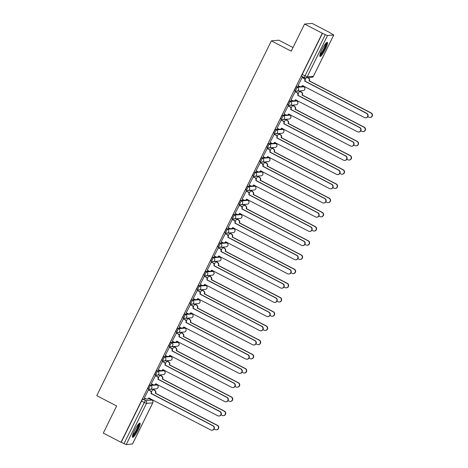<?xml version="1.0" encoding="UTF-8"?>
<svg xmlns="http://www.w3.org/2000/svg" width="468" height="468" viewBox="0 0 468 468"><rect width="100%" height="100%" fill="white"/><g stroke="black" fill="none" stroke-linecap="round" stroke-linejoin="round"><path stroke-width="0.7" d="M153.176 384.708L149.848 384.988A2.042 0.374 117.4 0 0 148.514 386.849A2.042 0.374 117.4 0 0 148.011 388.621A2.042 0.374 117.4 0 0 148.058 388.633M160.161 370.504L156.839 370.791A2.042 0.374 117.4 0 0 155.499 372.651A2.042 0.374 117.4 0 0 155.002 374.423A2.042 0.374 117.4 0 0 155.043 374.429M167.152 356.306L163.823 356.593A2.042 0.374 117.4 0 0 162.49 358.447A2.042 0.374 117.4 0 0 161.986 360.225A2.042 0.374 117.4 0 0 162.033 360.231M174.137 342.108L170.808 342.389A2.042 0.374 117.4 0 0 169.474 344.249A2.042 0.374 117.4 0 0 168.971 346.022A2.042 0.374 117.4 0 0 169.018 346.033M181.122 327.91L177.799 328.191A2.042 0.374 117.4 0 0 176.459 330.051A2.042 0.374 117.4 0 0 175.962 331.824A2.042 0.374 117.4 0 0 176.009 331.835M188.113 313.706L184.784 313.993A2.042 0.374 117.4 0 0 183.45 315.853A2.042 0.374 117.4 0 0 182.947 317.626A2.042 0.374 117.4 0 0 182.994 317.632M195.097 299.508L191.769 299.795A2.042 0.374 117.4 0 0 190.435 301.649A2.042 0.374 117.4 0 0 189.938 303.428A2.042 0.374 117.4 0 0 189.979 303.434M202.082 285.31L198.76 285.591A2.042 0.374 117.4 0 0 197.42 287.451A2.042 0.374 117.4 0 0 196.923 289.224A2.042 0.374 117.4 0 0 196.969 289.236M209.073 271.112L205.744 271.393A2.042 0.374 117.4 0 0 204.411 273.253A2.042 0.374 117.4 0 0 203.908 275.026A2.042 0.374 117.4 0 0 203.954 275.038M216.058 256.909L212.735 257.195A2.042 0.374 117.4 0 0 211.396 259.056A2.042 0.374 117.4 0 0 210.898 260.828A2.042 0.374 117.4 0 0 210.939 260.834M223.043 242.711L219.72 242.997A2.042 0.374 117.4 0 0 218.38 244.852A2.042 0.374 117.4 0 0 217.883 246.63A2.042 0.374 117.4 0 0 217.93 246.636M230.034 228.513L226.705 228.793A2.042 0.374 117.4 0 0 225.371 230.654A2.042 0.374 117.4 0 0 224.868 232.426A2.042 0.374 117.4 0 0 224.915 232.438M237.019 214.309L233.696 214.596A2.042 0.374 117.4 0 0 232.356 216.456A2.042 0.374 117.4 0 0 231.859 218.228A2.042 0.374 117.4 0 0 231.9 218.234M244.009 200.111L240.681 200.398A2.042 0.374 117.4 0 0 239.347 202.252A2.042 0.374 117.4 0 0 238.844 204.03A2.042 0.374 117.4 0 0 238.891 204.036M250.994 185.913L247.666 186.2A2.042 0.374 117.4 0 0 246.332 188.054A2.042 0.374 117.4 0 0 245.829 189.832A2.042 0.374 117.4 0 0 245.875 189.838M257.979 171.715L254.656 171.996A2.042 0.374 117.4 0 0 253.317 173.856A2.042 0.374 117.4 0 0 252.819 175.629A2.042 0.374 117.4 0 0 252.86 175.64M264.97 157.511L261.641 157.798A2.042 0.374 117.4 0 0 260.307 159.658A2.042 0.374 117.4 0 0 259.804 161.431A2.042 0.374 117.4 0 0 259.851 161.437M271.955 143.313L268.626 143.6A2.042 0.374 117.4 0 0 267.292 145.454A2.042 0.374 117.4 0 0 266.789 147.233A2.042 0.374 117.4 0 0 266.836 147.239M278.94 129.115L275.617 129.402A2.042 0.374 117.4 0 0 274.277 131.256A2.042 0.374 117.4 0 0 273.78 133.035A2.042 0.374 117.4 0 0 273.827 133.041M285.93 114.917L282.602 115.198A2.042 0.374 117.4 0 0 281.268 117.058A2.042 0.374 117.4 0 0 280.765 118.831A2.042 0.374 117.4 0 0 280.812 118.843M292.915 100.714L289.587 101A2.042 0.374 117.4 0 0 288.253 102.861A2.042 0.374 117.4 0 0 287.756 104.633A2.042 0.374 117.4 0 0 287.797 104.639M299.9 86.516L296.577 86.802A2.042 0.374 117.4 0 0 295.238 88.657A2.042 0.374 117.4 0 0 294.741 90.435A2.042 0.374 117.4 0 0 294.787 90.441M325.389 49.239A7.962 1.468 117.4 0 0 327.343 42.319A7.962 1.468 117.4 0 0 321.955 49.538A7.962 1.468 117.4 0 0 320.007 56.458A7.962 1.468 117.4 0 0 325.389 49.239M137.996 430.08A7.962 1.468 117.4 0 0 139.95 423.154A7.962 1.468 117.4 0 0 134.562 430.373A7.962 1.468 117.4 0 0 132.608 437.293A7.962 1.468 117.4 0 0 137.996 430.08M149.602 398.906L149.871 398.362M154.007 389.961L154.487 388.978M156.593 384.708L156.862 384.164M160.992 375.757L161.478 374.78M163.578 370.504L163.847 369.96M167.983 361.559L168.462 360.582M170.563 356.306L170.832 355.762M174.968 347.361L175.447 346.378M177.553 342.108L177.822 341.564M181.953 333.163L182.438 332.181M184.538 327.91L184.807 327.366M188.943 318.96L189.423 317.983M191.529 313.706L191.792 313.162M195.928 304.762L196.414 303.785M198.514 299.508L198.783 298.964M202.913 290.564L203.399 289.581M205.499 285.31L205.768 284.766M209.904 276.366L210.384 275.383M212.49 271.112L212.753 270.568M216.889 262.162L217.374 261.185M219.474 256.909L219.744 256.365M223.874 247.964L224.359 246.987M226.459 242.711L226.728 242.167M230.864 233.766L231.344 232.783M233.45 228.513L233.713 227.969M237.849 219.568L238.335 218.585M240.435 214.315L240.704 213.771M244.84 205.364L245.32 204.387M247.42 200.111L247.689 199.567M251.825 191.166L252.305 190.184M254.411 185.913L254.674 185.369M258.81 176.968L259.295 175.986M261.396 171.715L261.665 171.171M265.801 162.77L266.28 161.788M268.38 157.517L268.65 156.973M272.786 148.567L273.265 147.59M275.371 143.313L275.64 142.769M279.77 134.369L280.256 133.386M282.356 129.115L282.625 128.571M286.761 120.171L287.241 119.188M289.347 114.917L289.61 114.373M293.746 105.973L294.226 104.99M296.332 100.719L296.601 100.175M300.731 91.769L301.216 90.792M303.317 86.516L303.586 85.972M329.8 32.707L333.783 34.989L327.501 35.545L307.213 76.781L313.443 76.249L333.731 35.012M293.015 47.531L278.91 40.213L271.358 40.862L291.225 51.17L304.569 24.043L322.294 33.246L121.019 442.301L103.293 433.099L116.637 405.972L96.771 395.665L271.358 40.862M304.569 24.043L312.121 23.4L329.846 32.602M132.491 443.992L126.22 444.6L121.235 442.278L141.529 401.047A2.042 0.374 -62.6 0 1 142.863 399.186L146.191 398.906M148.409 398.713L149.093 398.654L151.854 400.087A2.042 0.374 -62.6 0 1 151.901 400.099A2.042 0.374 -62.6 0 1 151.936 400.134M322.516 33.228L302.229 74.459L307.213 76.781A2.042 1.995 85.1 0 1 304.533 77.676A2.042 0.374 -62.6 0 1 304.487 77.67A2.042 0.374 -62.6 0 1 304.99 75.892L325.278 34.661L322.294 33.246M325.278 34.661L327.501 35.545M302.24 77.39L298.022 85.545M299.66 91.213L298.104 93.729M295.255 91.588L291.037 99.742M292.67 105.411L291.114 107.932M288.265 105.791L284.053 113.94M285.685 119.609L284.129 122.13M281.28 119.989L277.062 128.144M278.7 133.813L277.144 136.328M274.295 134.187L270.077 142.342M271.709 148.011L270.153 150.526M267.304 148.385L263.086 156.54M264.724 162.209L263.168 164.73M260.319 162.589L256.101 170.738M257.733 176.407L256.183 178.928M253.334 176.787L249.116 184.942M250.749 190.611L249.192 193.126M246.344 190.985L242.126 199.14M243.764 204.809L242.208 207.324M239.359 205.183L235.141 213.338M236.773 219.006L235.223 221.528M232.374 219.387L228.156 227.536M229.788 233.204L228.232 235.726M225.383 233.585L221.165 241.74M222.803 247.408L221.247 249.924M218.398 247.783L214.18 255.937M215.812 261.606L214.256 264.122M211.407 261.981L207.195 270.135M208.827 275.804L207.271 278.325M204.422 276.184L200.205 284.333M201.843 290.002L200.286 292.523M197.438 290.382L193.22 298.537M194.852 304.206L193.296 306.721M190.447 304.58L186.235 312.735M187.867 318.404L186.311 320.919M183.462 318.778L179.244 326.933M180.882 332.602L179.326 335.123M176.477 332.982L172.259 341.131M173.891 346.8L172.335 349.321M169.486 347.18L165.268 355.335M166.906 361.003L165.35 363.519M162.501 361.378L158.283 369.533M159.916 375.201L158.365 377.717M155.516 375.576L151.299 383.731M152.931 389.399L151.375 391.921M148.526 389.78L144.308 397.929M155.399 384.515L157.061 384.965A2.042 0.374 -62.6 0 1 157.108 384.971A2.042 0.374 -62.6 0 1 157.143 385.006M162.384 370.317L164.046 370.767A2.042 0.374 -62.6 0 1 164.093 370.773A2.042 0.374 -62.6 0 1 164.128 370.808M169.369 356.119L171.036 356.563A2.042 0.374 -62.6 0 1 171.077 356.575A2.042 0.374 -62.6 0 1 171.112 356.61M176.36 341.915L178.021 342.365A2.042 0.374 -62.6 0 1 178.068 342.377A2.042 0.374 -62.6 0 1 178.103 342.412M183.345 327.717L185.006 328.167A2.042 0.374 -62.6 0 1 185.053 328.173A2.042 0.374 -62.6 0 1 185.088 328.208M190.33 313.519L191.997 313.969A2.042 0.374 -62.6 0 1 192.044 313.975A2.042 0.374 -62.6 0 1 192.073 314.01M197.32 299.321L198.982 299.766A2.042 0.374 -62.6 0 1 199.029 299.777A2.042 0.374 -62.6 0 1 199.064 299.812M204.305 285.117L205.973 285.568A2.042 0.374 -62.6 0 1 206.014 285.579A2.042 0.374 -62.6 0 1 206.049 285.615M211.29 270.919L212.958 271.37A2.042 0.374 -62.6 0 1 213.004 271.376A2.042 0.374 -62.6 0 1 213.034 271.411M218.281 256.721L219.942 257.172A2.042 0.374 -62.6 0 1 219.989 257.178A2.042 0.374 -62.6 0 1 220.024 257.213M225.266 242.523L226.933 242.968A2.042 0.374 -62.6 0 1 226.974 242.98A2.042 0.374 -62.6 0 1 227.009 243.015M232.257 228.32L233.918 228.77A2.042 0.374 -62.6 0 1 233.965 228.782A2.042 0.374 -62.6 0 1 233.994 228.817M239.242 214.122L240.903 214.572A2.042 0.374 -62.6 0 1 240.95 214.578A2.042 0.374 -62.6 0 1 240.985 214.613M246.226 199.924L247.894 200.374A2.042 0.374 -62.6 0 1 247.935 200.38A2.042 0.374 -62.6 0 1 247.97 200.415M253.217 185.726L254.879 186.17A2.042 0.374 -62.6 0 1 254.925 186.182A2.042 0.374 -62.6 0 1 254.961 186.217M260.202 171.522L261.864 171.972A2.042 0.374 -62.6 0 1 261.91 171.984A2.042 0.374 -62.6 0 1 261.945 172.019M267.187 157.324L268.854 157.774A2.042 0.374 -62.6 0 1 268.895 157.78A2.042 0.374 -62.6 0 1 268.93 157.815M274.178 143.126L275.839 143.577A2.042 0.374 -62.6 0 1 275.886 143.582A2.042 0.374 -62.6 0 1 275.921 143.617M281.163 128.922L282.824 129.373A2.042 0.374 -62.6 0 1 282.871 129.384A2.042 0.374 -62.6 0 1 282.906 129.42M288.148 114.724L289.815 115.175A2.042 0.374 -62.6 0 1 289.862 115.186A2.042 0.374 -62.6 0 1 289.891 115.222M295.138 100.526L296.8 100.977A2.042 0.374 -62.6 0 1 296.847 100.983A2.042 0.374 -62.6 0 1 296.882 101.018M302.123 86.328L303.79 86.779A2.042 0.374 -62.6 0 1 303.831 86.785A2.042 0.374 -62.6 0 1 303.867 86.82M305.908 77.863L305.089 79.531M302.229 74.459A2.042 0.374 117.4 0 0 301.725 76.237A2.042 0.374 117.4 0 0 301.772 76.243M297.935 85.498L299.824 86.475A2.042 1.995 -94.9 0 0 302.498 85.58L364.478 117.573A2.346 2.293 -94.9 0 0 367.76 115.935A2.346 2.293 -94.9 0 0 366.538 113.391L304.697 81.122A2.042 1.995 -94.9 0 0 303.808 78.378L304.095 78.355A2.042 1.995 85.1 0 1 304.978 81.099L366.824 113.367A2.346 2.293 85.1 0 1 365.994 117.796L365.707 117.825M302.152 77.343L304.095 78.355M302.498 85.58L302.784 85.556A2.042 1.995 85.1 0 1 301.176 86.668L300.895 86.691M301.918 77.395L303.808 78.378M307.95 77.688L308.5 77.975A2.042 1.995 85.1 0 1 309.383 80.718L309.096 80.748A2.042 1.995 -94.9 0 0 308.213 77.998L307.663 77.711M367.784 116.631L368.878 117.199A2.346 2.293 -94.9 0 0 372.165 115.555A2.346 2.293 -94.9 0 0 370.943 113.01L309.032 80.882M309.319 80.859L371.229 112.987A2.346 2.293 85.1 0 1 370.399 117.421L370.112 117.445M290.95 99.696L292.833 100.678A2.042 1.995 -94.9 0 0 295.513 99.783L357.488 131.777A2.346 2.293 -94.9 0 0 360.769 130.133A2.346 2.293 -94.9 0 0 359.553 127.588L297.706 95.32A2.042 1.995 -94.9 0 0 296.823 92.576L297.11 92.553A2.042 1.995 85.1 0 1 297.993 95.296L359.834 127.565A2.346 2.293 85.1 0 1 359.009 131.999L358.722 132.023M295.168 91.541L297.11 92.553M295.799 99.76A2.042 1.995 85.1 0 1 294.191 100.866L293.904 100.889M294.934 91.599L296.823 92.576M283.959 113.899L285.849 114.876A2.042 1.995 -94.9 0 0 288.528 113.981L350.503 145.975A2.346 2.293 -94.9 0 0 353.785 144.331A2.346 2.293 -94.9 0 0 352.562 141.786L290.722 109.518A2.042 1.995 -94.9 0 0 289.832 106.774L290.119 106.751A2.042 1.995 85.1 0 1 291.008 109.494L352.849 141.763A2.346 2.293 85.1 0 1 352.018 146.197L351.731 146.221M288.177 105.745L290.119 106.751M288.528 113.981L288.809 113.958A2.042 1.995 85.1 0 1 287.206 115.064L286.919 115.093M287.949 105.797L289.832 106.774M326.19 42.939A6.891 1.269 -62.6 0 1 326.325 43.635A6.891 1.269 -62.6 0 1 323.505 50.679A6.891 1.269 -62.6 0 1 319.849 55.16M320.03 54.346A6.382 1.176 117.4 0 0 323.411 49.608A6.382 1.176 117.4 0 0 325.629 43.805A6.382 1.176 117.4 0 0 325.634 43.559M319.784 55.973A7.915 1.457 117.4 0 0 323.996 50.181A7.915 1.457 117.4 0 0 326.822 42.84A7.915 1.457 117.4 0 0 326.816 42.424M138.797 423.774A6.891 1.269 -62.6 0 1 138.926 424.47A6.891 1.269 -62.6 0 1 136.112 431.514A6.891 1.269 -62.6 0 1 132.456 435.995M132.637 435.187A6.382 1.176 117.4 0 0 136.018 430.443A6.382 1.176 117.4 0 0 138.236 424.64A6.382 1.176 117.4 0 0 138.241 424.394M132.391 436.808A7.915 1.457 117.4 0 0 136.597 431.016A7.915 1.457 117.4 0 0 139.423 423.675A7.915 1.457 117.4 0 0 139.423 423.259M299.567 91.166L301.509 92.173A2.042 1.995 85.1 0 1 302.398 94.922L302.112 94.945A2.042 1.995 -94.9 0 0 301.228 92.202L299.339 91.219M360.799 130.829L361.893 131.397A2.346 2.293 -94.9 0 0 365.175 129.759A2.346 2.293 -94.9 0 0 363.952 127.214L302.041 95.08M302.328 95.057L364.239 127.185A2.346 2.293 85.1 0 1 363.408 131.619L363.121 131.643M292.582 105.364L294.524 106.376A2.042 1.995 85.1 0 1 295.413 109.12L295.127 109.143A2.042 1.995 -94.9 0 0 294.237 106.4L292.354 105.417M353.808 145.027L354.908 145.601A2.346 2.293 -94.9 0 0 358.19 143.957A2.346 2.293 -94.9 0 0 356.967 141.412L295.056 109.278M295.343 109.255L357.254 141.389A2.346 2.293 85.1 0 1 356.423 145.817L356.136 145.846M276.974 128.097L278.864 129.074A2.042 1.995 -94.9 0 0 281.537 128.179L343.518 160.173A2.346 2.293 -94.9 0 0 346.8 158.529A2.346 2.293 -94.9 0 0 345.577 155.984L283.731 123.722A2.042 1.995 -94.9 0 0 282.847 120.972L283.134 120.949A2.042 1.995 85.1 0 1 284.017 123.698L345.864 155.961A2.346 2.293 85.1 0 1 345.033 160.395L344.746 160.419M281.192 119.943L283.134 120.949M281.537 128.179L281.824 128.156A2.042 1.995 85.1 0 1 280.215 129.267L279.928 129.291M280.958 119.995L282.847 120.972M269.989 142.295L271.873 143.272A2.042 1.995 -94.9 0 0 274.552 142.377L336.527 174.371A2.346 2.293 -94.9 0 0 339.809 172.733A2.346 2.293 -94.9 0 0 338.586 170.188L276.746 137.92A2.042 1.995 -94.9 0 0 275.863 135.176L276.149 135.153A2.042 1.995 85.1 0 1 277.033 137.896L338.873 170.165A2.346 2.293 85.1 0 1 338.042 174.593L337.761 174.623M274.201 134.141L276.149 135.153M274.552 142.377L274.833 142.354A2.042 1.995 85.1 0 1 273.23 143.465L272.943 143.489M273.973 134.193L275.863 135.176M262.998 156.493L264.888 157.476A2.042 1.995 -94.9 0 0 267.567 156.581L329.542 188.575A2.346 2.293 -94.9 0 0 332.824 186.931A2.346 2.293 -94.9 0 0 331.601 184.386L269.761 152.118A2.042 1.995 -94.9 0 0 268.872 149.374L269.159 149.351A2.042 1.995 85.1 0 1 270.048 152.094L331.888 184.363A2.346 2.293 85.1 0 1 331.057 188.797L330.771 188.82M267.216 148.338L269.159 149.351M267.567 156.581L267.848 156.552A2.042 1.995 85.1 0 1 266.245 157.663L265.959 157.687M266.988 148.397L268.872 149.374M285.597 119.568L287.539 120.574A2.042 1.995 85.1 0 1 288.423 123.318L288.136 123.341A2.042 1.995 -94.9 0 0 287.253 120.598L285.363 119.621M346.823 159.231L347.917 159.799A2.346 2.293 -94.9 0 0 351.205 158.155A2.346 2.293 -94.9 0 0 349.982 155.61L288.072 123.482M288.358 123.453L350.269 155.587A2.346 2.293 85.1 0 1 349.438 160.021L349.151 160.044M278.606 133.766L280.548 134.772A2.042 1.995 85.1 0 1 281.438 137.516L281.151 137.545A2.042 1.995 -94.9 0 0 280.262 134.796L278.378 133.819M339.838 173.429L340.932 173.997A2.346 2.293 -94.9 0 0 344.214 172.353A2.346 2.293 -94.9 0 0 342.991 169.808L281.081 137.68M281.367 137.656L343.278 169.785A2.346 2.293 85.1 0 1 342.447 174.219L342.161 174.242M271.621 147.964L273.564 148.97A2.042 1.995 85.1 0 1 274.447 151.72L274.166 151.743A2.042 1.995 -94.9 0 0 273.277 148.999L271.387 148.017M332.847 187.627L333.947 188.194A2.346 2.293 -94.9 0 0 337.229 186.556A2.346 2.293 -94.9 0 0 336.006 184.012L274.096 151.878M274.383 151.854L336.293 183.982A2.346 2.293 85.1 0 1 335.462 188.417L335.176 188.44M256.014 170.697L257.903 171.674A2.042 1.995 -94.9 0 0 260.577 170.779L322.557 202.773A2.346 2.293 -94.9 0 0 325.839 201.129A2.346 2.293 -94.9 0 0 324.616 198.584L262.77 166.315A2.042 1.995 -94.9 0 0 261.887 163.572L262.174 163.548A2.042 1.995 85.1 0 1 263.057 166.292L324.903 198.561A2.346 2.293 85.1 0 1 324.072 202.995L323.786 203.018M260.231 162.542L262.174 163.548M260.577 170.779L260.863 170.756A2.042 1.995 85.1 0 1 259.254 171.861L258.968 171.891M259.997 162.595L261.887 163.572M264.636 162.162L266.579 163.174A2.042 1.995 85.1 0 1 267.462 165.918L267.175 165.941A2.042 1.995 -94.9 0 0 266.292 163.197L264.402 162.215M325.863 201.825L326.956 202.398A2.346 2.293 -94.9 0 0 330.238 200.754A2.346 2.293 -94.9 0 0 329.022 198.21L267.111 166.076M267.398 166.052L329.302 198.186A2.346 2.293 85.1 0 1 328.477 202.615L328.191 202.644M249.029 184.895L250.912 185.872A2.042 1.995 -94.9 0 0 253.592 184.977L315.567 216.971A2.346 2.293 -94.9 0 0 318.848 215.327A2.346 2.293 -94.9 0 0 317.626 212.782L255.785 180.519A2.042 1.995 -94.9 0 0 254.902 177.77L255.189 177.746A2.042 1.995 85.1 0 1 256.072 180.496L317.912 212.759A2.346 2.293 85.1 0 1 317.082 217.193L316.795 217.216M253.241 176.74L255.189 177.746M253.878 184.954A2.042 1.995 85.1 0 1 252.27 186.065L251.983 186.089M253.012 176.793L254.902 177.77M257.646 176.366L259.588 177.372A2.042 1.995 85.1 0 1 260.477 180.116L260.19 180.139A2.042 1.995 -94.9 0 0 259.301 177.395L257.418 176.418M318.878 216.029L319.972 216.596A2.346 2.293 -94.9 0 0 323.253 214.952A2.346 2.293 -94.9 0 0 322.031 212.408L260.12 180.279M260.407 180.25L322.317 212.384A2.346 2.293 85.1 0 1 321.487 216.819L321.2 216.842M242.038 199.093L243.927 200.076A2.042 1.995 -94.9 0 0 246.607 199.175L308.582 231.169A2.346 2.293 -94.9 0 0 311.863 229.531A2.346 2.293 -94.9 0 0 310.641 226.986L248.8 194.717A2.042 1.995 -94.9 0 0 247.911 191.974L248.198 191.95A2.042 1.995 85.1 0 1 249.087 194.694L310.928 226.962A2.346 2.293 85.1 0 1 310.097 231.391L309.81 231.42M246.256 190.938L248.198 191.95M246.607 199.175L246.888 199.152A2.042 1.995 85.1 0 1 245.285 200.263L244.998 200.286M246.028 190.991L247.911 191.974M250.661 190.564L252.603 191.57A2.042 1.995 85.1 0 1 253.486 194.314L253.2 194.343A2.042 1.995 -94.9 0 0 252.316 191.593L250.427 190.616M311.887 230.227L312.987 230.794A2.346 2.293 -94.9 0 0 316.269 229.15A2.346 2.293 -94.9 0 0 315.046 226.606L253.135 194.477M253.422 194.454L315.333 226.582A2.346 2.293 85.1 0 1 314.502 231.016L314.215 231.04M235.053 213.291L236.937 214.274A2.042 1.995 -94.9 0 0 239.616 213.379L301.591 245.372A2.346 2.293 -94.9 0 0 304.879 243.729A2.346 2.293 -94.9 0 0 303.656 241.184L241.81 208.915A2.042 1.995 -94.9 0 0 240.926 206.172L241.213 206.148A2.042 1.995 85.1 0 1 242.096 208.892L303.943 241.16A2.346 2.293 85.1 0 1 303.112 245.595L302.825 245.618M239.271 205.136L241.213 206.148M239.616 213.379L239.903 213.349A2.042 1.995 85.1 0 1 238.294 214.461L238.007 214.484M239.037 205.195L240.926 206.172M243.676 204.762L245.618 205.768A2.042 1.995 85.1 0 1 246.501 208.517L246.215 208.541A2.042 1.995 -94.9 0 0 245.331 205.797L243.442 204.814M304.902 244.425L305.996 244.992A2.346 2.293 -94.9 0 0 309.278 243.354A2.346 2.293 -94.9 0 0 308.055 240.809L246.15 208.675M246.437 208.652L308.342 240.78A2.346 2.293 85.1 0 1 307.517 245.214L307.23 245.238M228.062 227.495L229.952 228.472A2.042 1.995 -94.9 0 0 232.631 227.577L294.606 259.57A2.346 2.293 -94.9 0 0 297.888 257.926A2.346 2.293 -94.9 0 0 296.665 255.382L234.825 223.113A2.042 1.995 -94.9 0 0 233.941 220.369L234.222 220.346A2.042 1.995 85.1 0 1 235.111 223.09L296.952 255.358A2.346 2.293 85.1 0 1 296.121 259.793L295.834 259.816M232.28 219.34L234.222 220.346M232.631 227.577L232.912 227.553A2.042 1.995 85.1 0 1 231.309 228.659L231.022 228.688M232.052 219.393L233.941 220.369M236.685 218.96L238.627 219.972A2.042 1.995 85.1 0 1 239.517 222.715L239.23 222.739A2.042 1.995 -94.9 0 0 238.341 219.995L236.457 219.012M297.917 258.623L299.011 259.196A2.346 2.293 -94.9 0 0 302.293 257.552A2.346 2.293 -94.9 0 0 301.07 255.007L239.16 222.873M239.446 222.85L301.357 254.984A2.346 2.293 85.1 0 1 300.526 259.412L300.24 259.442M221.077 241.693L222.967 242.67A2.042 1.995 -94.9 0 0 225.64 241.775L287.621 273.768A2.346 2.293 -94.9 0 0 290.903 272.124A2.346 2.293 -94.9 0 0 289.68 269.58L227.84 237.317A2.042 1.995 -94.9 0 0 226.951 234.567L227.237 234.544A2.042 1.995 85.1 0 1 228.127 237.294L289.967 269.556A2.346 2.293 85.1 0 1 289.136 273.991L288.85 274.014M225.295 233.538L227.237 234.544M225.64 241.775L225.927 241.751A2.042 1.995 85.1 0 1 224.324 242.863L224.037 242.886M225.067 233.59L226.951 234.567M229.7 233.163L231.642 234.17A2.042 1.995 85.1 0 1 232.526 236.913L232.239 236.937A2.042 1.995 -94.9 0 0 231.356 234.193L229.466 233.216M290.926 272.826L292.026 273.394A2.346 2.293 -94.9 0 0 295.308 271.75A2.346 2.293 -94.9 0 0 294.085 269.205L232.175 237.077M232.461 237.048L294.372 269.182A2.346 2.293 85.1 0 1 293.541 273.616L293.255 273.64M214.092 255.891L215.976 256.873A2.042 1.995 -94.9 0 0 218.655 255.973L280.63 287.966A2.346 2.293 -94.9 0 0 283.912 286.328A2.346 2.293 -94.9 0 0 282.695 283.784L220.849 251.515A2.042 1.995 -94.9 0 0 219.966 248.771L220.252 248.748A2.042 1.995 85.1 0 1 221.136 251.491L282.982 283.76A2.346 2.293 85.1 0 1 282.151 288.189L281.865 288.218M218.31 247.736L220.252 248.748M218.655 255.973L218.942 255.949A2.042 1.995 85.1 0 1 217.333 257.061L217.047 257.084M218.076 247.788L219.966 248.771M222.709 247.361L224.658 248.368A2.042 1.995 85.1 0 1 225.541 251.111L225.254 251.141A2.042 1.995 -94.9 0 0 224.371 248.391L222.481 247.414M283.941 287.024L285.035 287.592A2.346 2.293 -94.9 0 0 288.317 285.948A2.346 2.293 -94.9 0 0 287.095 283.403L225.19 251.275M225.471 251.252L287.381 283.38A2.346 2.293 85.1 0 1 286.551 287.814L286.27 287.838M207.102 270.089L208.991 271.071A2.042 1.995 -94.9 0 0 211.671 270.176L273.645 302.17A2.346 2.293 -94.9 0 0 276.927 300.526A2.346 2.293 -94.9 0 0 275.705 297.981L213.864 265.713A2.042 1.995 -94.9 0 0 212.975 262.969L213.262 262.946A2.042 1.995 85.1 0 1 214.151 265.689L275.991 297.958A2.346 2.293 85.1 0 1 275.161 302.392L274.874 302.416M211.32 261.934L213.262 262.946M211.671 270.176L211.951 270.147A2.042 1.995 85.1 0 1 210.348 271.259L210.062 271.282M211.091 261.992L212.975 262.969M215.725 261.559L217.667 262.566A2.042 1.995 85.1 0 1 218.556 265.315L218.269 265.338A2.042 1.995 -94.9 0 0 217.38 262.595L215.496 261.612M276.951 301.222L278.05 301.79A2.346 2.293 -94.9 0 0 281.332 300.152A2.346 2.293 -94.9 0 0 280.11 297.607L218.199 265.473M218.486 265.45L280.396 297.578A2.346 2.293 85.1 0 1 279.566 302.012L279.279 302.035M200.117 284.292L202.006 285.269A2.042 1.995 -94.9 0 0 204.68 284.374L266.661 316.368A2.346 2.293 -94.9 0 0 269.942 314.724A2.346 2.293 -94.9 0 0 268.72 312.179L206.879 279.911A2.042 1.995 -94.9 0 0 205.99 277.167L206.277 277.144A2.042 1.995 85.1 0 1 207.16 279.887L269.006 312.156A2.346 2.293 85.1 0 1 268.176 316.59L267.889 316.614M204.335 276.138L206.277 277.144M204.68 284.374L204.966 284.351A2.042 1.995 85.1 0 1 203.364 285.457L203.077 285.486M204.101 276.19L205.99 277.167M208.74 275.757L210.682 276.769A2.042 1.995 85.1 0 1 211.565 279.513L211.279 279.536A2.042 1.995 -94.9 0 0 210.395 276.793L208.506 275.81M269.966 315.42L271.06 315.994A2.346 2.293 -94.9 0 0 274.347 314.35A2.346 2.293 -94.9 0 0 273.125 311.805L211.214 279.671M211.501 279.648L273.411 311.782A2.346 2.293 85.1 0 1 272.581 316.216L272.294 316.239M193.132 298.49L195.016 299.467A2.042 1.995 -94.9 0 0 197.695 298.572L259.67 330.566A2.346 2.293 -94.9 0 0 262.952 328.922A2.346 2.293 -94.9 0 0 261.735 326.377L199.889 294.115A2.042 1.995 -94.9 0 0 199.005 291.365L199.292 291.342A2.042 1.995 85.1 0 1 200.175 294.091L262.016 326.354A2.346 2.293 85.1 0 1 261.191 330.788L260.904 330.812M197.35 290.335L199.292 291.342M197.982 298.549A2.042 1.995 85.1 0 1 196.373 299.66L196.086 299.684M197.116 290.388L199.005 291.365M201.749 289.961L203.691 290.967A2.042 1.995 85.1 0 1 204.58 293.711L204.294 293.734A2.042 1.995 -94.9 0 0 203.41 290.991L201.521 290.014M262.981 329.624L264.075 330.192A2.346 2.293 -94.9 0 0 267.357 328.548A2.346 2.293 -94.9 0 0 266.134 326.003L204.224 293.875M204.51 293.851L266.421 325.98A2.346 2.293 85.1 0 1 265.59 330.414L265.303 330.437M186.141 312.688L188.031 313.671A2.042 1.995 -94.9 0 0 190.71 312.77L252.685 344.764A2.346 2.293 -94.9 0 0 255.967 343.126A2.346 2.293 -94.9 0 0 254.744 340.581L192.904 308.313A2.042 1.995 -94.9 0 0 192.015 305.569L192.301 305.545A2.042 1.995 85.1 0 1 193.19 308.289L255.031 340.558A2.346 2.293 85.1 0 1 254.2 344.986L253.913 345.015M190.359 304.533L192.301 305.545M190.71 312.77L190.991 312.747A2.042 1.995 85.1 0 1 189.388 313.858L189.101 313.882M190.131 304.586L192.015 305.569M194.764 304.159L196.706 305.165A2.042 1.995 85.1 0 1 197.595 307.909L197.309 307.938A2.042 1.995 -94.9 0 0 196.42 305.189L194.536 304.212M255.99 343.822L257.09 344.389A2.346 2.293 -94.9 0 0 260.372 342.746A2.346 2.293 -94.9 0 0 259.149 340.201L197.239 308.073M197.525 308.049L259.436 340.177A2.346 2.293 85.1 0 1 258.605 344.612L258.318 344.635M179.156 326.886L181.046 327.869A2.042 1.995 -94.9 0 0 183.719 326.974L245.7 358.968A2.346 2.293 -94.9 0 0 248.982 357.324A2.346 2.293 -94.9 0 0 247.759 354.779L185.913 322.51A2.042 1.995 -94.9 0 0 185.03 319.767L185.316 319.743A2.042 1.995 85.1 0 1 186.2 322.487L248.046 354.756A2.346 2.293 85.1 0 1 247.215 359.19L246.928 359.213M183.374 318.731L185.316 319.743M183.719 326.974L184.006 326.951A2.042 1.995 85.1 0 1 182.397 328.056L182.116 328.08M183.14 318.79L185.03 319.767M187.779 318.357L189.721 319.363A2.042 1.995 85.1 0 1 190.605 322.113L190.318 322.136A2.042 1.995 -94.9 0 0 189.435 319.392L187.545 318.41M249.005 358.02L250.099 358.587A2.346 2.293 -94.9 0 0 253.387 356.949A2.346 2.293 -94.9 0 0 252.164 354.405L190.254 322.271M190.54 322.247L252.451 354.375A2.346 2.293 85.1 0 1 251.62 358.81L251.334 358.833M172.171 341.09L174.055 342.067A2.042 1.995 -94.9 0 0 176.734 341.172L238.709 373.166A2.346 2.293 -94.9 0 0 241.991 371.522A2.346 2.293 -94.9 0 0 240.768 368.977L178.928 336.708A2.042 1.995 -94.9 0 0 178.045 333.965L178.331 333.941A2.042 1.995 85.1 0 1 179.215 336.685L241.055 368.954A2.346 2.293 85.1 0 1 240.23 373.388L239.944 373.411M176.389 332.935L178.331 333.941M176.734 341.172L177.015 341.149A2.042 1.995 85.1 0 1 175.412 342.254L175.126 342.284M176.155 332.988L178.045 333.965M180.788 332.555L182.731 333.567A2.042 1.995 85.1 0 1 183.62 336.311L183.333 336.334A2.042 1.995 -94.9 0 0 182.444 333.59L180.56 332.608M242.02 372.218L243.114 372.791A2.346 2.293 -94.9 0 0 246.396 371.147A2.346 2.293 -94.9 0 0 245.173 368.603L183.263 336.469M183.55 336.445L245.46 368.579A2.346 2.293 85.1 0 1 244.629 373.014L244.343 373.037M165.181 355.288L167.07 356.265A2.042 1.995 -94.9 0 0 169.749 355.37L231.724 387.364A2.346 2.293 -94.9 0 0 235.006 385.72A2.346 2.293 -94.9 0 0 233.784 383.175L171.943 350.912A2.042 1.995 -94.9 0 0 171.054 348.169L171.341 348.139A2.042 1.995 85.1 0 1 172.23 350.889L234.07 383.152A2.346 2.293 85.1 0 1 233.239 387.586L232.953 387.609M169.398 347.133L171.341 348.139M169.749 355.37L170.03 355.347A2.042 1.995 85.1 0 1 168.427 356.458L168.141 356.481M169.17 347.186L171.054 348.169M173.804 346.759L175.746 347.765A2.042 1.995 85.1 0 1 176.629 350.509L176.348 350.532A2.042 1.995 -94.9 0 0 175.459 347.788L173.569 346.811M235.03 386.422L236.129 386.989A2.346 2.293 -94.9 0 0 239.411 385.345A2.346 2.293 -94.9 0 0 238.189 382.801L176.278 350.672M176.565 350.649L238.475 382.777A2.346 2.293 85.1 0 1 237.645 387.211L237.358 387.235M158.196 369.486L160.085 370.469A2.042 1.995 -94.9 0 0 162.759 369.568L224.739 401.562A2.346 2.293 -94.9 0 0 228.021 399.924A2.346 2.293 -94.9 0 0 226.799 397.379L164.952 365.11A2.042 1.995 -94.9 0 0 164.069 362.367L164.356 362.343A2.042 1.995 85.1 0 1 165.239 365.087L227.085 397.355A2.346 2.293 85.1 0 1 226.255 401.784L225.968 401.813M162.414 361.331L164.356 362.343M162.759 369.568L163.045 369.545A2.042 1.995 85.1 0 1 161.437 370.656L161.15 370.679M162.18 361.384L164.069 362.367M166.819 360.957L168.761 361.963A2.042 1.995 85.1 0 1 169.644 364.707L169.357 364.736A2.042 1.995 -94.9 0 0 168.474 361.986L166.585 361.009M228.045 400.62L229.139 401.187A2.346 2.293 -94.9 0 0 232.421 399.543A2.346 2.293 -94.9 0 0 231.204 396.999L169.293 364.87M169.58 364.847L231.484 396.975A2.346 2.293 85.1 0 1 230.66 401.409L230.373 401.433M151.211 383.684L153.094 384.667A2.042 1.995 -94.9 0 0 155.774 383.772L217.749 415.765A2.346 2.293 -94.9 0 0 221.031 414.121A2.346 2.293 -94.9 0 0 219.808 411.577L157.968 379.308A2.042 1.995 -94.9 0 0 157.084 376.565L157.371 376.541A2.042 1.995 85.1 0 1 158.254 379.285L220.095 411.553A2.346 2.293 85.1 0 1 219.264 415.988L218.983 416.011M155.423 375.529L157.371 376.541M155.774 383.772L156.055 383.748A2.042 1.995 85.1 0 1 154.452 384.854L154.165 384.877M155.195 375.588L157.084 376.565M159.828 375.155L161.77 376.161A2.042 1.995 85.1 0 1 162.659 378.91L162.373 378.934A2.042 1.995 -94.9 0 0 161.483 376.19L159.6 375.207M221.06 414.818L222.154 415.385A2.346 2.293 -94.9 0 0 225.436 413.747A2.346 2.293 -94.9 0 0 224.213 411.202L162.302 379.068M162.589 379.045L224.5 411.173A2.346 2.293 85.1 0 1 223.669 415.607L223.382 415.631M144.22 397.888L146.11 398.865A2.042 1.995 -94.9 0 0 148.789 397.97L210.764 429.963A2.346 2.293 -94.9 0 0 214.046 428.319A2.346 2.293 -94.9 0 0 212.823 425.775L150.983 393.512A2.042 1.995 -94.9 0 0 150.093 390.762L150.38 390.739A2.042 1.995 85.1 0 1 151.269 393.483L213.11 425.751A2.346 2.293 85.1 0 1 212.279 430.186L211.992 430.209M148.438 389.733L150.38 390.739M148.789 397.97L149.07 397.946A2.042 1.995 85.1 0 1 147.467 399.052L147.18 399.081M148.21 389.785L150.093 390.762M152.843 389.353L154.785 390.365A2.042 1.995 85.1 0 1 155.668 393.108L155.382 393.132A2.042 1.995 -94.9 0 0 154.499 390.388L152.609 389.405M214.069 429.016L215.169 429.589A2.346 2.293 -94.9 0 0 218.451 427.945A2.346 2.293 -94.9 0 0 217.228 425.4L155.317 393.266M155.604 393.243L217.515 425.377A2.346 2.293 85.1 0 1 216.684 429.811L216.397 429.835M156.341 388.82L150.105 389.353A2.042 1.995 -94.9 0 1 149.04 389.136A2.042 0.374 -62.6 0 1 148.994 389.13A2.042 0.374 -62.6 0 1 149.491 387.358A2.042 0.374 -62.6 0 1 150.831 385.497L157.061 384.965A2.042 1.995 -94.9 0 1 156.341 388.82A2.042 2.042 0 0 0 157.108 384.971L156.125 384.462M149.848 384.988L150.831 385.497A2.042 1.995 85.1 0 1 151.714 388.241A2.042 1.995 -94.9 0 1 150.105 389.353A2.042 2.042 0 0 1 148.994 389.13L148.011 388.621M163.326 374.622L157.096 375.155A2.042 1.995 -94.9 0 1 156.025 374.938A2.042 0.374 -62.6 0 1 155.979 374.932A2.042 0.374 -62.6 0 1 156.482 373.154A2.042 0.374 -62.6 0 1 157.815 371.3L164.046 370.767A2.042 1.995 -94.9 0 1 163.326 374.622A2.042 2.042 0 0 0 164.093 370.773L163.116 370.264M156.839 370.791L157.815 371.3A2.042 1.995 85.1 0 1 158.705 374.043A2.042 1.995 -94.9 0 1 157.096 375.155A2.042 2.042 0 0 1 155.979 374.932L155.002 374.423M170.311 360.418L164.081 360.957A2.042 1.995 -94.9 0 1 163.01 360.74A2.042 0.374 -62.6 0 1 162.969 360.734A2.042 0.374 -62.6 0 1 163.467 358.956A2.042 0.374 -62.6 0 1 164.806 357.102L171.036 356.563A2.042 1.995 -94.9 0 1 170.311 360.418A2.042 2.042 0 0 0 171.077 356.575L170.1 356.066M163.823 356.593L164.806 357.102A2.042 1.995 85.1 0 1 165.69 359.845A2.042 1.995 -94.9 0 1 164.081 360.957A2.042 2.042 0 0 1 162.969 360.734L161.986 360.225M177.302 346.221L171.072 346.753A2.042 1.995 -94.9 0 1 170.001 346.542A2.042 0.374 -62.6 0 1 169.954 346.531A2.042 0.374 -62.6 0 1 170.457 344.758A2.042 0.374 -62.6 0 1 171.791 342.898L178.021 342.365A2.042 1.995 -94.9 0 1 177.302 346.221A2.042 2.042 0 0 0 178.068 342.377L177.085 341.868M170.808 342.389L171.791 342.898A2.042 1.995 85.1 0 1 172.674 345.647A2.042 1.995 -94.9 0 1 171.072 346.753A2.042 2.042 0 0 1 169.954 346.531L168.971 346.022M184.287 332.023L178.056 332.555A2.042 1.995 -94.9 0 1 176.986 332.339A2.042 0.374 -62.6 0 1 176.939 332.333A2.042 0.374 -62.6 0 1 177.442 330.56A2.042 0.374 -62.6 0 1 178.776 328.7L185.006 328.167A2.042 1.995 -94.9 0 1 184.287 332.023A2.042 2.042 0 0 0 185.053 328.173L184.076 327.664M177.799 328.191L178.776 328.7A2.042 1.995 85.1 0 1 179.665 331.443A2.042 1.995 -94.9 0 1 178.056 332.555A2.042 2.042 0 0 1 176.939 332.333L175.962 331.824M191.272 317.825L185.041 318.357A2.042 1.995 -94.9 0 1 183.971 318.141A2.042 0.374 -62.6 0 1 183.93 318.135A2.042 0.374 -62.6 0 1 184.427 316.356A2.042 0.374 -62.6 0 1 185.767 314.502L191.997 313.969A2.042 1.995 -94.9 0 1 191.272 317.825A2.042 2.042 0 0 0 192.044 313.975L191.061 313.466M184.784 313.993L185.767 314.502A2.042 1.995 85.1 0 1 186.65 317.245A2.042 1.995 -94.9 0 1 185.041 318.357A2.042 2.042 0 0 1 183.93 318.135L182.947 317.626M198.262 303.621L192.032 304.159A2.042 1.995 -94.9 0 1 190.962 303.943A2.042 0.374 -62.6 0 1 190.915 303.937A2.042 0.374 -62.6 0 1 191.418 302.158A2.042 0.374 -62.6 0 1 192.752 300.304L198.982 299.766A2.042 1.995 -94.9 0 1 198.262 303.621A2.042 2.042 0 0 0 199.029 299.777L198.046 299.268M191.769 299.795L192.752 300.304A2.042 1.995 85.1 0 1 193.635 303.048A2.042 1.995 -94.9 0 1 192.032 304.159A2.042 2.042 0 0 1 190.915 303.937L189.938 303.428M205.247 289.423L199.017 289.955A2.042 1.995 -94.9 0 1 197.946 289.745A2.042 0.374 -62.6 0 1 197.9 289.733A2.042 0.374 -62.6 0 1 198.403 287.96A2.042 0.374 -62.6 0 1 199.737 286.1L205.973 285.568A2.042 1.995 -94.9 0 1 205.247 289.423A2.042 2.042 0 0 0 206.014 285.579L205.037 285.07M198.76 285.591L199.737 286.1A2.042 1.995 85.1 0 1 200.626 288.85A2.042 1.995 -94.9 0 1 199.017 289.955A2.042 2.042 0 0 1 197.9 289.733L196.923 289.224M212.238 275.225L206.002 275.757A2.042 1.995 -94.9 0 1 204.931 275.541A2.042 0.374 -62.6 0 1 204.89 275.535A2.042 0.374 -62.6 0 1 205.388 273.762A2.042 0.374 -62.6 0 1 206.727 271.902L212.958 271.37A2.042 1.995 -94.9 0 1 212.238 275.225A2.042 2.042 0 0 0 213.004 271.376L212.022 270.867M205.744 271.393L206.727 271.902A2.042 1.995 85.1 0 1 207.611 274.646A2.042 1.995 -94.9 0 1 206.002 275.757A2.042 2.042 0 0 1 204.89 275.535L203.908 275.026M219.223 261.027L212.993 261.559A2.042 1.995 -94.9 0 1 211.922 261.343A2.042 0.374 -62.6 0 1 211.875 261.337A2.042 0.374 -62.6 0 1 212.378 259.559A2.042 0.374 -62.6 0 1 213.712 257.704L219.942 257.172A2.042 1.995 -94.9 0 1 219.223 261.027A2.042 2.042 0 0 0 219.989 257.178L219.006 256.669M212.735 257.195L213.712 257.704A2.042 1.995 85.1 0 1 214.596 260.448A2.042 1.995 -94.9 0 1 212.993 261.559A2.042 2.042 0 0 1 211.875 261.337L210.898 260.828M226.208 246.823L219.978 247.361A2.042 1.995 -94.9 0 1 218.907 247.145A2.042 0.374 -62.6 0 1 218.86 247.139A2.042 0.374 -62.6 0 1 219.363 245.361A2.042 0.374 -62.6 0 1 220.697 243.506L226.933 242.968A2.042 1.995 -94.9 0 1 226.208 246.823A2.042 2.042 0 0 0 226.974 242.98L225.997 242.471M219.72 242.997L220.697 243.506A2.042 1.995 85.1 0 1 221.586 246.25A2.042 1.995 -94.9 0 1 219.978 247.361A2.042 2.042 0 0 1 218.86 247.139L217.883 246.63M233.199 232.625L226.962 233.158A2.042 1.995 -94.9 0 1 225.898 232.947A2.042 0.374 -62.6 0 1 225.851 232.935A2.042 0.374 -62.6 0 1 226.348 231.163A2.042 0.374 -62.6 0 1 227.688 229.302L233.918 228.77A2.042 1.995 -94.9 0 1 233.199 232.625A2.042 2.042 0 0 0 233.965 228.782L232.982 228.273M226.705 228.793L227.688 229.302A2.042 1.995 85.1 0 1 228.571 232.052A2.042 1.995 -94.9 0 1 226.962 233.158A2.042 2.042 0 0 1 225.851 232.935L224.868 232.426M240.183 218.427L233.953 218.96A2.042 1.995 -94.9 0 1 232.883 218.743A2.042 0.374 -62.6 0 1 232.836 218.737A2.042 0.374 -62.6 0 1 233.339 216.965A2.042 0.374 -62.6 0 1 234.673 215.104L240.903 214.572A2.042 1.995 -94.9 0 1 240.183 218.427A2.042 2.042 0 0 0 240.95 214.578L239.973 214.069M233.696 214.596L234.673 215.104A2.042 1.995 85.1 0 1 235.562 217.848A2.042 1.995 -94.9 0 1 233.953 218.96A2.042 2.042 0 0 1 232.836 218.737L231.859 218.228M247.168 204.229L240.938 204.762A2.042 1.995 -94.9 0 1 239.868 204.545A2.042 0.374 -62.6 0 1 239.827 204.539A2.042 0.374 -62.6 0 1 240.324 202.761A2.042 0.374 -62.6 0 1 241.658 200.907L247.894 200.374A2.042 1.995 -94.9 0 1 247.168 204.229A2.042 2.042 0 0 0 247.935 200.38L246.958 199.871M240.681 200.398L241.658 200.907A2.042 1.995 85.1 0 1 242.547 203.65A2.042 1.995 -94.9 0 1 240.938 204.762A2.042 2.042 0 0 1 239.827 204.539L238.844 204.03M254.159 190.026L247.923 190.564A2.042 1.995 -94.9 0 1 246.858 190.347A2.042 0.374 -62.6 0 1 246.811 190.341A2.042 0.374 -62.6 0 1 247.309 188.563A2.042 0.374 -62.6 0 1 248.648 186.709L254.879 186.17A2.042 1.995 -94.9 0 1 254.159 190.026A2.042 2.042 0 0 0 254.925 186.182L253.943 185.673M247.666 186.2L248.648 186.709A2.042 1.995 85.1 0 1 249.532 189.452A2.042 1.995 -94.9 0 1 247.923 190.564A2.042 2.042 0 0 1 246.811 190.341L245.829 189.832M261.144 175.828L254.914 176.36A2.042 1.995 -94.9 0 1 253.843 176.149A2.042 0.374 -62.6 0 1 253.796 176.138A2.042 0.374 -62.6 0 1 254.299 174.365A2.042 0.374 -62.6 0 1 255.633 172.505L261.864 171.972A2.042 1.995 -94.9 0 1 261.144 175.828A2.042 2.042 0 0 0 261.91 171.984L260.933 171.475M254.656 171.996L255.633 172.505A2.042 1.995 85.1 0 1 256.522 175.254A2.042 1.995 -94.9 0 1 254.914 176.36A2.042 2.042 0 0 1 253.796 176.138L252.819 175.629M268.129 161.63L261.899 162.162A2.042 1.995 -94.9 0 1 260.828 161.946A2.042 0.374 -62.6 0 1 260.787 161.94A2.042 0.374 -62.6 0 1 261.284 160.167A2.042 0.374 -62.6 0 1 262.624 158.307L268.854 157.774A2.042 1.995 -94.9 0 1 268.129 161.63A2.042 2.042 0 0 0 268.895 157.78L267.918 157.271M261.641 157.798L262.624 158.307A2.042 1.995 85.1 0 1 263.507 161.05A2.042 1.995 -94.9 0 1 261.899 162.162A2.042 2.042 0 0 1 260.787 161.94L259.804 161.431M275.12 147.432L268.889 147.964A2.042 1.995 -94.9 0 1 267.819 147.748A2.042 0.374 -62.6 0 1 267.772 147.742A2.042 0.374 -62.6 0 1 268.269 145.963A2.042 0.374 -62.6 0 1 269.609 144.109L275.839 143.577A2.042 1.995 -94.9 0 1 275.12 147.432A2.042 2.042 0 0 0 275.886 143.582L274.903 143.073M268.626 143.6L269.609 144.109A2.042 1.995 85.1 0 1 270.492 146.853A2.042 1.995 -94.9 0 1 268.889 147.964A2.042 2.042 0 0 1 267.772 147.742L266.789 147.233M282.105 133.228L275.874 133.766A2.042 1.995 -94.9 0 1 274.804 133.55A2.042 0.374 -62.6 0 1 274.757 133.544A2.042 0.374 -62.6 0 1 275.26 131.765A2.042 0.374 -62.6 0 1 276.594 129.911L282.824 129.373A2.042 1.995 -94.9 0 1 282.105 133.228A2.042 2.042 0 0 0 282.871 129.384L281.894 128.875M275.617 129.402L276.594 129.911A2.042 1.995 85.1 0 1 277.483 132.655A2.042 1.995 -94.9 0 1 275.874 133.766A2.042 2.042 0 0 1 274.757 133.544L273.78 133.035M289.089 119.03L282.859 119.562A2.042 1.995 -94.9 0 1 281.789 119.352A2.042 0.374 -62.6 0 1 281.748 119.34A2.042 0.374 -62.6 0 1 282.245 117.567A2.042 0.374 -62.6 0 1 283.585 115.707L289.815 115.175A2.042 1.995 -94.9 0 1 289.089 119.03A2.042 2.042 0 0 0 289.862 115.186L288.879 114.678M282.602 115.198L283.585 115.707A2.042 1.995 85.1 0 1 284.468 118.457A2.042 1.995 -94.9 0 1 282.859 119.562A2.042 2.042 0 0 1 281.748 119.34L280.765 118.831M296.08 104.832L289.85 105.364A2.042 1.995 -94.9 0 1 288.779 105.148A2.042 0.374 -62.6 0 1 288.733 105.142A2.042 0.374 -62.6 0 1 289.236 103.369A2.042 0.374 -62.6 0 1 290.569 101.509L296.8 100.977A2.042 1.995 -94.9 0 1 296.08 104.832A2.042 2.042 0 0 0 296.847 100.983L295.864 100.474M289.587 101L290.569 101.509A2.042 1.995 85.1 0 1 291.453 104.253A2.042 1.995 -94.9 0 1 289.85 105.364A2.042 2.042 0 0 1 288.733 105.142L287.756 104.633M303.065 90.634L296.835 91.166A2.042 1.995 -94.9 0 1 295.764 90.95A2.042 0.374 -62.6 0 1 295.717 90.944A2.042 0.374 -62.6 0 1 296.221 89.166A2.042 0.374 -62.6 0 1 297.554 87.311L303.79 86.779A2.042 1.995 -94.9 0 1 303.065 90.634A2.042 2.042 0 0 0 303.831 86.785L302.855 86.276M296.577 86.802L297.554 87.311A2.042 1.995 85.1 0 1 298.444 90.055A2.042 1.995 -94.9 0 1 296.835 91.166A2.042 2.042 0 0 1 295.717 90.944L294.741 90.435M142.863 399.186L145.624 400.62L151.854 400.087A2.042 1.995 -94.9 0 1 152.744 402.837L146.507 403.369L126.22 444.6M132.45 444.068L152.779 402.755M141.529 401.047L144.29 402.48A2.042 0.374 -62.6 0 1 145.624 400.62A2.042 1.995 -94.9 0 1 146.507 403.369L144.29 402.48L123.997 443.711M333.783 34.989L313.443 76.249A2.042 1.995 85.1 0 1 311.834 77.355A2.042 2.042 0 0 0 313.496 76.225L313.478 76.173M301.725 76.237L304.487 77.67A2.042 2.042 0 0 0 305.604 77.893L311.834 77.355M149.14 398.666L151.901 400.099A2.042 2.042 0 0 1 152.79 402.813L132.502 444.044"/></g></svg>
